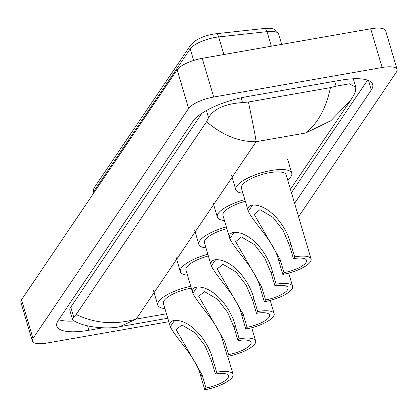 <?xml version="1.0" encoding="UTF-8"?>
<svg xmlns="http://www.w3.org/2000/svg" width="418" height="418" viewBox="0 0 418 418"><rect width="100%" height="100%" fill="white"/><g stroke="black" fill="none" stroke-linecap="round" stroke-linejoin="round"><path stroke-width="0.63" d="M168.788 321.693L47.318 342.99A21.213 6.521 -16.5 0 1 32.369 341.051L20.9 302.334A21.213 6.521 -16.5 0 1 21.537 299.763L177.143 69.743A21.213 6.521 -16.5 0 1 202.234 58.327L370.682 28.79A21.213 6.521 -16.5 0 1 385.631 30.733L397.1 69.445A21.213 6.521 -16.5 0 1 396.463 72.016L298.572 216.723M32.369 341.051A21.213 6.521 -16.5 0 1 33.006 338.475L188.612 108.455A21.213 6.521 -16.5 0 1 213.702 97.039L382.146 67.502A21.213 6.521 -16.5 0 1 397.1 69.445M294.606 203.331L371.309 89.943A45.609 14.019 163.5 0 0 372.684 84.415A45.609 14.019 163.5 0 0 340.539 80.24L246.96 96.647A45.609 14.019 163.5 0 0 193.011 121.199L58.154 320.554A45.609 14.019 163.5 0 0 56.78 326.082A45.609 14.019 163.5 0 0 88.929 330.251L102.546 327.864M58.745 319.686A45.609 14.019 163.5 0 0 74.169 321.014M291.45 192.688L367.568 80.162M201.946 113.221L70.762 307.141A28.638 8.804 163.5 0 0 69.9 310.616L72.46 319.263L73.688 317.016L76.139 314.508C95.236 323.522 115.243 325.047 136.169 319.086L119.778 326.667C112.583 328.731 88.653 328.835 74.832 321.353L72.46 319.263M330.445 87.628L336.098 86.176L349.448 83.814L355.822 87.237L355.321 91.929L353.874 95.111L350.373 100.728L330.889 120.671L305.626 133.023C317.769 123.488 326.04 108.356 330.445 87.628L248.433 102.008C252.467 121.194 255.048 134.424 256.171 141.697C239.096 141.963 222.559 135.301 206.555 121.722L76.139 314.508M206.555 121.722L208.545 117.667C213.906 108.769 225.229 103.742 242.518 102.582L248.433 102.008M192.384 43.571A17.394 5.345 -16.5 0 1 212.961 34.203M252.618 205.034L248.318 211.388C247.221 207.694 248.658 205.572 252.618 205.034C268.8 204.35 286.178 225.521 290.782 243.814L294.653 256.882L293.441 258.674A18.564 5.706 -16.5 0 1 306.525 260.372A18.564 5.706 -16.5 0 1 284.01 272.614L282.798 274.407L278.926 261.339C274.861 242.471 255.084 224.659 248.318 211.388L241.411 188.074A23.335 7.174 163.5 0 1 269.709 172.681A23.335 7.174 163.5 0 1 286.158 174.818L311.102 259.019A23.335 7.174 -16.5 0 1 282.798 274.407M293.441 258.674L289.57 245.606L283.122 230.464L272.97 217.329L259.98 209.643L254.149 214.282L280.138 259.547L284.01 272.614M242.936 193.231A29.171 8.966 -16.5 0 1 235.815 189.73A29.171 8.966 -16.5 0 1 271.193 170.492A29.171 8.966 -16.5 0 1 291.754 173.162A29.171 8.966 -16.5 0 1 287.688 179.975M294.653 256.882A23.335 7.174 -16.5 0 1 311.102 259.019M234.132 232.356L229.832 238.715C228.74 235.015 230.172 232.899 234.132 232.356C250.314 231.671 267.698 252.848 272.296 271.136L276.167 284.209L274.955 286.001A18.564 5.706 -16.5 0 1 288.039 287.699A18.564 5.706 -16.5 0 1 265.524 299.941L264.312 301.733L260.44 288.66C256.375 269.793 236.598 251.981 229.832 238.715L222.925 215.395A23.335 7.174 163.5 0 1 245.329 201.314M274.955 286.001L271.083 272.928L264.636 257.791L254.489 244.655L241.494 236.969L235.668 241.609L261.652 286.868L265.524 299.941M224.45 220.552A29.171 8.966 -16.5 0 1 217.329 217.052A29.171 8.966 -16.5 0 1 244.817 199.585M276.167 284.209A23.335 7.174 -16.5 0 1 292.616 286.34A23.335 7.174 -16.5 0 1 264.312 301.733M215.646 259.683L211.351 266.036C210.254 262.337 211.691 260.221 215.646 259.683C231.833 258.998 249.212 280.17 253.815 298.462L257.687 311.53L256.469 313.322A18.564 5.706 -16.5 0 1 269.553 315.02A18.564 5.706 -16.5 0 1 247.043 327.263L245.831 329.055L241.959 315.987C237.894 297.114 218.118 279.302 211.351 266.036L204.439 242.722A23.335 7.174 163.5 0 1 226.843 228.636M256.469 313.322L252.597 300.255L246.155 285.113L236.003 271.977L223.013 264.291L217.182 268.931L243.171 314.195L247.043 327.263M205.969 247.879A29.171 8.966 -16.5 0 1 198.848 244.378A29.171 8.966 -16.5 0 1 226.337 226.911M257.687 311.53A23.335 7.174 -16.5 0 1 274.13 313.667A23.335 7.174 -16.5 0 1 245.831 329.055M197.165 287.004L192.865 293.363C191.773 289.664 193.205 287.542 197.165 287.004C213.347 286.32 230.726 307.496 235.329 325.784L239.2 338.852L237.988 340.644A18.564 5.706 -16.5 0 1 251.072 342.342A18.564 5.706 -16.5 0 1 228.557 354.589L227.345 356.382L223.473 343.309C219.408 324.441 199.632 306.629 192.865 293.363L185.958 270.044A23.335 7.174 163.5 0 1 208.363 255.957M237.988 340.644L234.117 327.576L227.669 312.439L217.522 299.298L204.527 291.618L198.702 296.252L224.685 341.516L228.557 354.589M187.483 275.201A29.171 8.966 -16.5 0 1 180.362 271.7A29.171 8.966 -16.5 0 1 207.85 254.233M239.2 338.852A23.335 7.174 -16.5 0 1 255.649 340.989A23.335 7.174 -16.5 0 1 227.345 356.382M174.583 320.381L170.283 326.74C169.191 323.041 170.622 320.92 174.583 320.381C190.77 319.697 208.148 340.874 212.752 359.161L216.618 372.234L215.406 374.026A18.564 5.706 -16.5 0 1 228.489 375.725A18.564 5.706 -16.5 0 1 205.98 387.967L204.763 389.759L200.891 376.686C196.831 357.818 177.054 340.006 170.283 326.74L163.375 303.421A23.335 7.174 163.5 0 1 191.303 288.101M215.406 374.026L211.534 360.953L205.092 345.817L194.94 332.676L181.95 324.995L176.119 329.63L202.108 374.894L205.98 387.967M164.906 308.578A29.171 8.966 -16.5 0 1 157.785 305.077A29.171 8.966 -16.5 0 1 190.77 286.299M216.618 372.234A23.335 7.174 -16.5 0 1 233.066 374.366A23.335 7.174 -16.5 0 1 204.763 389.759M305.626 133.023L256.171 141.697L136.169 319.086L166.442 313.777M33.006 338.475L21.537 299.763M382.146 67.502L370.682 28.79M213.702 97.039L202.234 58.327M188.612 108.455L177.143 69.743M87.608 325.8L88.929 330.251M368.524 80.528L371.309 89.943M334.646 81.275L336.098 86.176M70.762 307.141L73.688 317.016M206.429 110.524L208.545 117.667M241.102 97.812L242.518 102.582M271.334 46.21L267.024 31.648A5.303 2.56 -96.2 0 0 264.265 28.487C268.283 28.205 275.175 27.055 278.634 34.067A21.213 6.521 163.5 0 0 267.024 31.648L218.645 36.936A21.213 6.521 163.5 0 0 215.307 37.416A21.213 6.521 163.5 0 0 190.216 48.838A5.303 4.729 -145.9 0 1 190.749 45.003C195.211 39.767 202.641 36.157 213.044 34.182L215.887 33.774A5.303 2.56 -96.2 0 0 215.698 33.811M264.077 28.523A5.303 2.56 -96.2 0 1 264.265 28.487L215.887 33.774A5.303 2.56 -96.2 0 1 218.645 36.936L223.86 54.533M193.654 60.448L190.216 48.838L93.862 191.272A21.213 6.521 163.5 0 0 93.214 193.811L93.01 190.906L94.395 187.436A5.303 4.729 34.1 0 0 93.862 191.272L94.191 192.374M280.138 259.547L278.926 261.339M290.782 243.814L289.57 245.606M261.652 286.868L260.44 288.66M272.296 271.136L271.083 272.928M243.171 314.195L241.959 315.987M253.815 298.462L252.597 300.255M224.685 341.516L223.473 343.309M235.329 325.784L234.117 327.576M202.108 374.894L200.891 376.686M212.752 359.161L211.534 360.953M353.315 78.772L355.822 87.237M350.368 100.733L290.447 189.307M167.77 318.25L119.778 326.667M94.395 187.436L190.749 45.003M278.634 34.067L281.695 44.392M235.815 189.73L231.515 175.215M291.754 173.162L287.709 159.509M217.329 217.052L213.028 202.537M292.616 286.34L288.692 273.106M198.848 244.378L194.548 229.858M274.13 313.667L270.211 300.427M180.362 271.7L176.062 257.185M255.649 340.989L251.725 327.749M157.785 305.077L153.484 290.562M233.066 374.366L227.721 356.314"/></g></svg>

